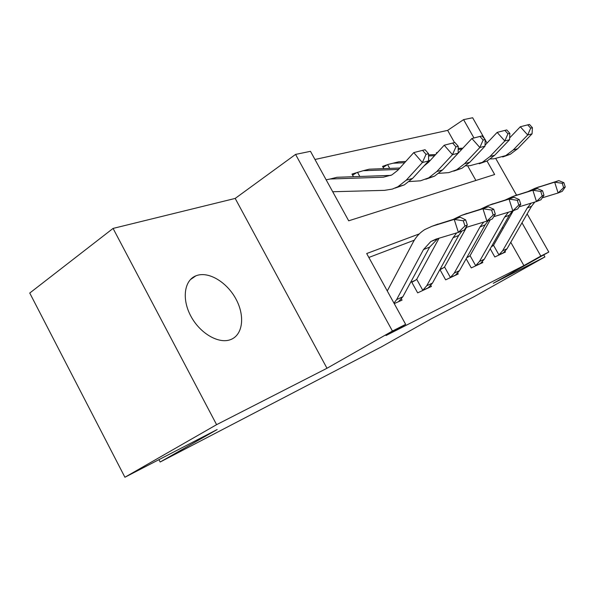 <?xml version="1.0" encoding="UTF-8"?>
<svg xmlns="http://www.w3.org/2000/svg" width="595" height="595" viewBox="0 0 595 595"><rect width="100%" height="100%" fill="white"/><g stroke="black" fill="none" stroke-linecap="round" stroke-linejoin="round"><path stroke-width="0.89" d="M196.997 275.425L195.874 275.835C184.123 280.386 181.564 299.374 191.099 316.592C200.478 333.877 219.287 344.401 230.927 339.477L231.098 339.41C243.028 334.494 244.999 315.722 236.037 299.181C227.238 282.58 209.284 271.387 196.997 275.425M454.543 142.599L447.648 130.379L463.579 119.632L472.646 117.751L484.605 138.851M527.155 213.888L548.791 252.049L493.24 283.317L544.886 256.928L473.999 296.719L431.241 318.831L381.707 346.699L160.152 462.018L217.145 429.553L124.913 477.249L29.75 293.045L113.072 228.421L216.602 424.666L326.982 368.268L392.432 331.043L295.566 154.41L310.478 151.323L348.692 220.804L494.653 174.521L487.007 161.007M326.982 368.268L235.189 198.425L113.072 228.421M235.189 198.425L295.566 154.41M447.648 130.379L314.963 159.482M544.886 256.928L543.733 254.898M124.913 477.249L216.602 424.666M475.903 180.471L467.611 165.774M353.467 176.715L352.002 174.067L363.069 170.743L398.576 169.411M383.82 168.63L382.563 166.369L388.26 164.406L393.079 163.216L404.607 162.74M436.656 153.443L436.321 152.833L437.481 152.543M419.244 233.924L366.691 253.537L405.649 324.364L386.029 335.513L523.912 265.593L510.77 242.291M503.072 228.644L502.373 227.409M414.298 240.187L368.848 257.457M394.232 303.606L402.056 300.118L401.409 298.935M411.822 282.298L415.459 280.252L411.628 281.948L417.66 292.859L431.412 286.463L430.847 285.451M439.928 269.55L445.648 279.843L458.224 273.99L457.734 273.12M440.032 269.743L443.357 267.876L440.04 269.349M466.153 258.766L471.27 267.921L482.82 262.551L482.389 261.793M466.711 257.769L468.912 256.534L466.904 257.427M490.213 248.777L494.817 256.973L505.453 252.027L505.081 251.358M491.418 246.665L492.415 246.107L491.507 246.508M158.925 459.66L160.152 462.018M548.791 252.049L540.818 256.073L522.001 222.82M523.912 265.593L540.818 256.073M405.649 324.364L392.432 331.043M485.193 139.877L487.015 143.105M495.836 158.657L516.519 195.13M473.97 137.973L463.579 119.632M393.964 303.13L396.597 299.62L423.499 249.565L430.854 241.518L436.061 239.108L458.395 232.385L454.216 219.406L431.925 226.301L424.741 229.588C419.869 232.66 416.031 236.825 413.213 242.083L387.271 290.955M398.635 301.561L402.86 296.734L429.657 247.104L437.883 238.565M467.328 225.044L464.331 230.034L458.395 232.385L464.963 225.966L467.328 225.044L465.662 219.875L463.289 220.775L464.963 225.966M463.289 220.775L454.216 219.406L460.195 217.19L434.997 225.17M460.195 217.19L465.662 219.875M331.965 178.537L337.023 177.288L390.937 175.391M326.149 179.809L330.203 178.998L383.306 177.206L391.837 174.952L397.743 170.341L413.756 152.61L422.569 150.342L426.027 154.313L428.526 153.689L425.083 149.732L422.569 150.342M428.526 153.689L428.638 160.903L412.573 178.411L404.317 184.889L395.132 188.079M428.638 160.903L422.383 162.539L406.229 180.203L397.921 186.741L392.365 189.076L384.504 190.355L332.702 191.739M426.027 154.313L422.383 162.539L413.756 152.61M439.073 238.201L416.708 279.3L422.785 290.278L426.764 285.726L453.1 237.71L456.655 232.905M422.785 290.278L428.34 287.749L432.468 283.101L458.686 235.471L461.973 230.972M465.588 227.945L466.815 227.201M495.323 214.163L493.738 209.239L491.596 210.05L493.181 214.996L495.323 214.163L492.303 218.982L486.918 221.109L482.954 208.756L461.378 215.45L453.345 219.31M465.863 227.491L486.918 221.109L493.181 214.996M491.596 210.05L482.954 208.756L488.369 206.748L463.974 214.49M415.459 280.252L416.708 279.3M488.369 206.748L493.738 209.239M466.554 227.275L444.554 266.962L450.393 277.449L454.275 273.06L480.031 226.926L483.735 222.076M450.393 277.449L455.465 275.143L459.489 270.658L485.133 224.88L488.339 220.552M520.759 204.278L519.256 199.578L517.3 200.314L518.81 205.037L520.759 204.278L517.724 208.934L512.831 210.875L509.052 199.08L488.153 205.58L480.589 209.157M493.746 216.677L512.831 210.875L518.81 205.037M517.3 200.314L509.052 199.08L513.983 197.25L490.354 204.769M443.357 267.876L444.554 266.962M513.983 197.25L519.256 199.578M490.287 219.778L470.065 255.657L475.68 265.69L479.473 261.458L504.649 217.063L508.465 212.199M475.68 265.69L480.492 263.459L484.256 259.249L509.32 215.189L512.488 210.98M543.979 195.257L542.543 190.757L540.751 191.434L542.194 195.948L543.979 195.257L540.944 199.764L536.467 201.534L532.86 190.251L512.607 196.573L505.475 199.898M519.1 206.837L536.467 201.534L542.194 195.948M540.751 191.434L532.86 190.251L537.374 188.578L514.459 195.889M468.912 256.534L470.065 255.657M537.374 188.578L542.543 190.757M352.582 175.123L356.145 173.026M423.938 166.027L428.616 162.197L444.205 145.225L452.624 143.06L455.941 146.831L458.217 146.266L454.907 142.51L452.624 143.06M458.217 146.266L458.165 153.175L442.531 169.947L434.499 176.172L425.789 179.221M458.165 153.175L452.49 154.663L436.767 171.576L428.69 177.853L420.479 180.813L409.256 181.557M364.371 170.408L369.287 169.188L399.84 168.021M357.498 172.297L359.826 176.499M455.941 146.831L452.49 154.663L444.205 145.225M383.091 167.329L386.356 165.417M455.934 155.578L471.88 138.516L479.942 136.441L483.133 140.033L485.2 139.52L482.017 135.935L479.942 136.441M485.2 139.52L485.029 146.154L469.812 162.242L462.003 168.229L453.717 171.144M485.029 146.154L479.853 147.508L464.554 163.729L456.7 169.761L448.727 172.624L438.82 173.353M393.979 162.978L398.769 161.788L405.731 161.498M427.82 161.795L429.032 161.743M428.638 160.546L430.192 160.479M387.657 164.718L389.71 168.407M483.133 140.033L479.853 147.508L471.88 138.516M485.051 145.187L497.145 132.388L504.872 130.402L507.944 133.83L509.841 133.354L506.776 129.941L504.872 130.402M509.841 133.354L509.558 139.736L494.75 155.198L487.156 160.962L479.258 163.759M509.558 139.736L504.82 140.97L489.93 156.559L482.292 162.368L470.035 165.678L465.766 165.841M428.564 155.957L434.588 155.697M428.549 154.879L435.629 154.559M507.944 133.83L504.82 140.97L497.145 132.388M513.299 210.689L493.523 245.266L498.93 254.883L502.626 250.792L527.237 208.019L531.142 203.163M498.93 254.883L503.363 252.83L507.037 248.762L531.528 206.294L534.816 202.04M565.25 186.986L563.874 182.68L562.238 183.297L563.614 187.626L565.25 186.986L562.23 191.352L558.117 192.981L554.666 182.167L535.024 188.31L528.286 191.419M542.238 197.838L558.117 192.981L563.614 187.626M562.238 183.297L554.666 182.167L558.809 180.635L536.593 187.737M492.415 246.107L493.523 245.266M558.809 180.635L563.874 182.68M509.64 137.921L520.305 126.765L527.72 124.861L530.688 128.148L532.428 127.709L529.468 124.437L527.72 124.861M532.428 127.709L532.056 133.845L517.643 148.735L510.25 154.291L502.708 156.976M532.056 133.845L527.706 134.983L513.21 149.985L505.78 155.585L493.872 158.806L490.421 158.947M458.195 149.39L461.906 149.211M458.202 148.4L462.873 148.177M530.688 128.148L527.706 134.983L520.305 126.765M423.499 249.565L429.657 247.104M431.925 226.301L438.046 224.047M396.597 299.62L402.86 296.734M389.807 175.465L383.306 177.206M412.573 178.411L406.229 180.203M337.023 177.288L330.203 178.998M453.1 237.71L458.686 235.471M461.378 215.45L466.934 213.404M426.764 285.726L432.468 283.101M480.031 226.926L485.133 224.88M488.153 205.58L493.218 203.713M454.275 273.06L459.489 270.658M504.649 217.063L509.32 215.189M512.607 196.573L517.241 194.863M479.473 261.458L484.256 259.249M442.531 169.947L436.767 171.576M369.287 169.188L363.069 170.743M469.812 162.242L464.554 163.729M398.769 161.788L393.079 163.216M494.75 155.198L489.93 156.559M527.237 208.019L531.528 206.294M535.024 188.31L539.286 186.741M502.626 250.792L507.037 248.762M517.643 148.735L513.21 149.985M195.874 275.835L190.296 279.702M430.854 241.518L436.968 239.123M404.317 184.889L397.921 186.741M422.495 290.472L428.34 287.749M450.118 277.627L455.465 275.143M475.42 265.868L480.321 263.585M434.499 176.172L428.69 177.853M462.003 168.229L456.7 169.761M487.156 160.962L482.292 162.368M498.677 255.054L503.199 252.949M510.25 154.291L505.78 155.585"/></g></svg>

